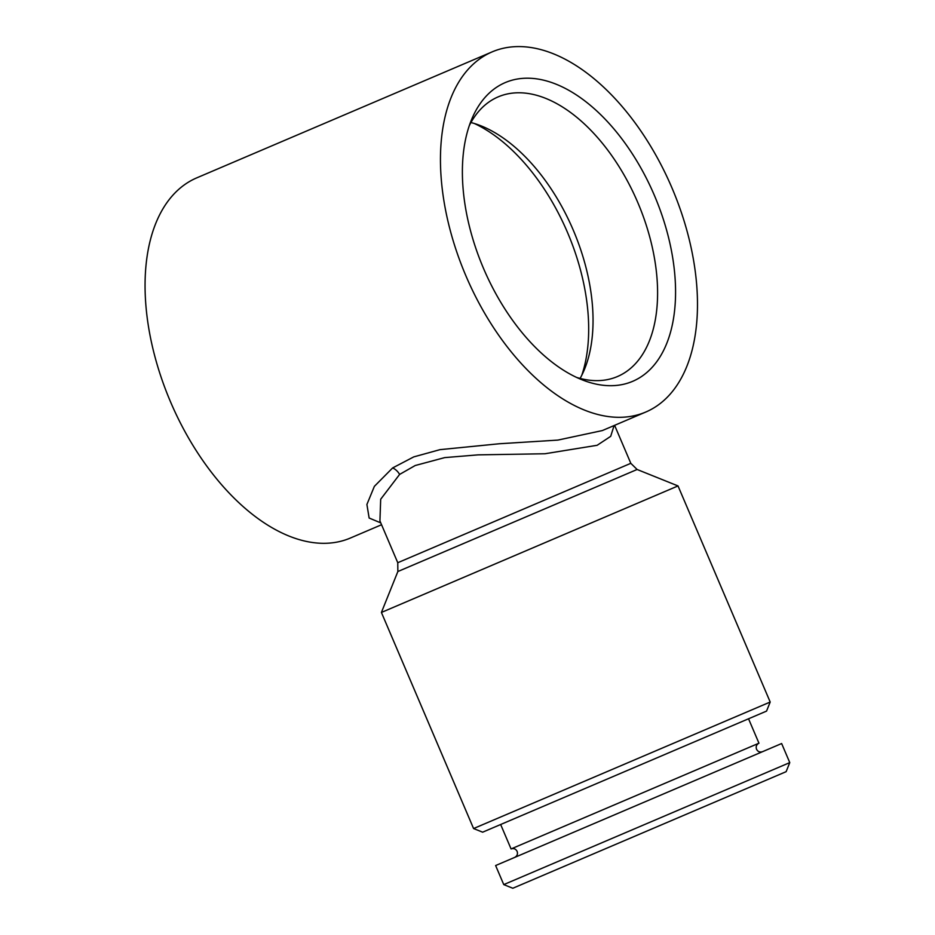 <?xml version="1.0" encoding="UTF-8"?>
<svg xmlns="http://www.w3.org/2000/svg" width="935" height="935" viewBox="0 0 935 935"><rect width="100%" height="100%" fill="white"/><g stroke="black" fill="none" stroke-linecap="round" stroke-linejoin="round"><path stroke-width="1.4" d="M514.694 857.407C517.172 856.016 517.978 854.006 517.113 851.364C515.804 848.91 513.794 848.092 511.071 848.933L758.951 743.196L748.538 718.781M503.755 884.603L512.824 888.25L786.125 771.679L789.771 762.609L781.637 743.535L495.62 865.541L503.755 884.603L789.771 762.609M474.384 123.502A162.386 92.904 -113.1 0 1 567.545 232.558A162.386 92.904 -113.1 0 1 581.78 375.274M470.948 122.532A152.019 86.978 -113.1 0 1 480.286 125.559A152.019 86.978 -113.1 0 1 573.26 230.115A152.019 86.978 -113.1 0 1 584.375 369.594A152.019 86.978 -113.1 0 1 580.097 378.43M469.276 125.687A152.019 86.978 -113.1 0 1 498.156 96.878A152.019 86.978 -113.1 0 1 637.81 202.591A152.019 86.978 -113.1 0 1 617.439 376.548A152.019 86.978 -113.1 0 1 576.673 377.448M483.512 268.403A162.386 92.904 -113.1 0 1 471.637 119.423A162.386 92.904 -113.1 0 1 654.43 195.497A162.386 92.904 -113.1 0 1 582.821 380.089A162.386 92.904 -113.1 0 1 483.512 268.403M770.195 702.033L473.577 828.55L482.647 832.185L766.548 711.103L770.195 702.033L678.015 485.931L381.41 612.448L397.854 571.53L397.761 562.718L630.809 463.316L614.611 425.332M614.096 425.542L610.695 436.341L597.138 445.294L544.941 453.755L478.03 454.866L444.686 457.612L415.222 465.513L399.607 474.419L380.685 499.243L379.926 520.912L397.761 562.718M380.779 522.899L369.138 518.025L366.906 504.468L374.362 486.364L392.618 467.944L413.738 456.899L439.976 449.653L499.383 443.751L557.868 440.093L602.339 430.567L645.781 412.031A195.777 112.013 -113.1 0 1 465.934 275.895A195.777 112.013 -113.1 0 1 492.161 51.869A195.777 112.013 -113.1 0 1 672.008 188.005A195.777 112.013 -113.1 0 1 645.781 412.031M492.161 51.869L196.759 177.86A195.777 112.013 66.9 0 0 170.544 401.898A195.777 112.013 66.9 0 0 350.391 538.034L381.562 524.734M392.618 467.944A11.512 8.111 -125.9 0 1 399.607 474.419M678.015 485.931L637.109 469.487L397.854 571.53M762.574 751.67C759.851 752.511 757.841 751.693 756.532 749.239C755.667 746.597 756.473 744.576 758.951 743.196M511.071 848.933L500.657 824.506M637.109 469.487L630.809 463.316M473.577 828.55L381.41 612.448"/></g></svg>
